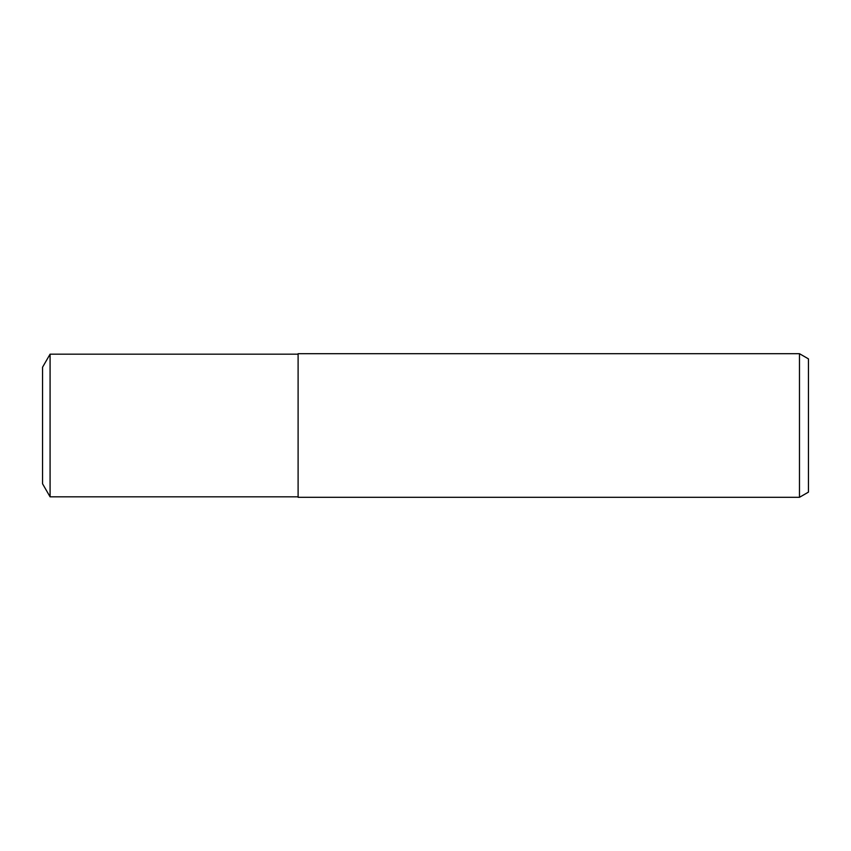 <?xml version="1.0" encoding="UTF-8"?>
<svg xmlns="http://www.w3.org/2000/svg" width="851" height="851" viewBox="0 0 851 851"><rect width="100%" height="100%" fill="white"/><g stroke="black" fill="none" stroke-linecap="round" stroke-linejoin="round"><path stroke-width="0.64" stroke-dasharray="4.25 3.19" d="M298.105 354.176L298.105 496.824L298.105 354.176M50.081 354.176L50.081 496.824M42.55 367.217L42.55 483.783M298.105 353.697L298.105 497.303M808.45 358.877L808.45 492.123M799.472 353.697L799.472 497.303"/><path stroke-width="1.28" d="M799.472 497.303L298.105 497.303L298.105 353.697L799.472 353.697L808.45 358.877L808.45 492.123L799.472 497.303L799.472 353.697M298.105 496.824L50.081 496.824L42.55 483.783L42.55 367.217L50.081 354.176L298.105 354.176M50.081 496.824L50.081 354.176"/></g></svg>
